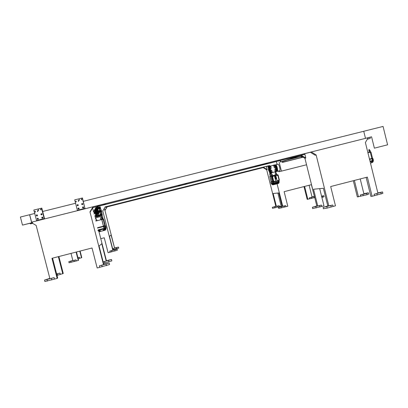 <?xml version="1.0" encoding="UTF-8"?>
<svg xmlns="http://www.w3.org/2000/svg" width="408" height="408" viewBox="0 0 408 408"><rect width="100%" height="100%" fill="white"/><g stroke="black" fill="none" stroke-linecap="round" stroke-linejoin="round"><path stroke-width="0.61" d="M363.737 131.264L383.066 126.439L387.6 144.815L374.376 148.16L371.576 136.823L365.486 138.348L363.737 131.264L365.486 138.348M371.576 136.823L368.149 137.766M29.611 214.736L31.691 222.783L22.486 225.099L20.4 217.036L29.687 214.73L31.61 222.176L365.349 138.394M31.61 222.176L310.361 152.271L315.165 155.229L316.134 154.938L311.304 151.96L310.361 152.271M374.376 148.16L387.6 144.815M367.282 139.266L370.28 138.358L370.02 137.297M29.687 214.73L34.731 213.471M42.682 211.482L75.572 203.266M83.303 201.333L363.599 131.315M95.967 207.871L96.671 206.703L92.861 207.596L304.863 154.346L301.242 155.254L305.786 158.049L304.786 153.668M96.671 206.703L301.242 155.254M22.486 225.099L31.748 222.86M31.691 222.783L32.523 222.666M30.187 223.252L30.35 223.885L32.558 223.329M30.35 223.885L32.65 223.385M278.72 208.432L285.957 206.693L285.687 205.617L282.152 206.377L278.786 192.943L273.151 193.499L276.374 206.361L275.844 206.361L266.664 169.743L263.175 167.622L107.156 206.876L104.968 210.508L104.269 208.473M263.175 167.622L104.917 207.402L106.988 206.881L104.795 210.528M270.091 165.985L269.413 165.571L105.208 206.922L102.913 210.732L105.208 206.922M303.006 157.121L282.361 162.318L303.006 157.121M269.413 165.571L105.024 206.922M311.304 151.96L368.205 137.674L365.39 142.54L377.93 193.244L374.116 194.239L382.536 191.944L377.844 192.892M300.41 155.524L304.929 158.304L305.786 158.049M368.332 192.877L368.643 194.121L366.996 194.738L357.332 196.911L353.318 180.713M323.411 208.702L327.175 208.1L333.081 206.453L332.724 205.025L327.818 206.03L323.391 188.261L313.563 189.246L317.75 206.03L316.832 206.03L304.929 158.304M360.687 196.284L360.356 194.947L363.946 194.014L360.213 178.939M333.081 206.453L335.478 205.826L330.679 186.543L367.358 177.103L372.106 196.274L374.468 195.656L374.116 194.239M328.858 206.03L316.134 154.938M374.468 195.656L382.888 193.356L382.561 192.046M372.106 196.274L370.826 196.33L366.144 177.414M319.694 188.634L323.978 205.841L321.728 206.428L321.392 205.086L317.75 206.03M312.661 208.554L321.728 206.428M358.459 196.865L354.389 180.438M327.792 205.933L323.08 207.386L332.724 205.025M360.356 194.947L366.665 193.402L368.312 192.79L363.87 193.708M316.812 205.943L312.35 207.305L321.392 205.086M69.079 262.752L76.311 260.962L76.021 259.85L72.874 260.666L71.007 253.404M76.311 260.962L78.259 260.457L76.102 252.088M100.771 238.67L104.264 237.772L108.1 252.736L110.027 252.236L109.742 251.129L117.081 249.12L112.985 250.068M104.968 210.508L114.577 248.028L111.068 235.023L109.472 236.344L113.001 250.13L109.742 251.129M112.853 250.323L102.719 210.752M78.183 258.764L81.789 257.626L80.101 251.063M76.444 252.001L78.56 260.217L78.259 260.457M110.027 252.236L117.366 250.221L117.091 249.161M112.914 249.778L118.738 248.12L118.478 247.105M81.518 257.846L79.795 251.139M77.897 257.652L79.392 257.264L79.662 258.325M112.628 248.676L114.444 248.207M112.644 248.722L118.468 247.07L114.561 247.977M77.913 257.703L79.392 257.264M72.823 260.457L68.804 261.681L76.021 259.85M31.64 222.799L36.154 225.415L49.919 278.715L54.147 277.608L54.534 279.098L57.151 278.419L51.959 258.305L92.035 247.988L97.165 267.98L99.751 267.306L99.368 265.827L109.191 263.058L103.76 264.297M98.864 231.239L106.432 260.748L106.207 261.054L101.765 243.719L99.067 246.014L103.785 264.394L103.535 264.741L89.969 211.869L90.301 211.834L93.371 206.744M89.969 211.869L93.055 206.749M93.794 211.471L96.395 206.708M92.611 208.009L93.503 211.502M57.018 275.436L63.245 273.462L58.88 256.525M95.309 219.147L96.395 218.872L95.737 219.04L95.125 216.653L95.569 216.174L95.253 215.888L95.554 216.235M94.947 215.965L95.023 215.577M94.37 213.71L94.238 213.195L94.681 212.721L94.37 212.43L94.544 213.119L94.141 213.221M94.059 212.507L93.932 211.992M103.535 264.741L99.368 265.827M99.751 267.306L109.568 264.532L109.217 263.15M103.504 263.303L111.863 260.875L111.527 259.57M52.561 258.152L57.676 277.986L57.151 278.419M44.88 281.479L54.534 279.098M103.132 261.854L106.207 261.054M62.781 273.839L58.349 256.663M56.636 273.947L59.971 273.08L60.333 274.477M49.827 278.343L44.518 280.067L54.147 277.608M103.148 261.916L111.506 259.493L106.406 260.661M56.661 274.038L59.971 273.08M266.664 169.743L267.163 169.595L266.45 166.76L267.056 166.561L266.97 166.229M267.163 169.595L263.66 167.464M269.51 166.132L268.882 165.75M285.957 206.693L287.778 206.224L284.131 191.663L311.498 184.645M282.739 206.377L277.088 183.814M314.624 197.62L307.178 199.349L303.991 186.573M277.879 193.03L281.183 206.213L279.444 206.662L279.184 205.637L276.374 206.361M272.554 208.325L279.444 206.662M309.56 198.875L309.305 197.849L312.084 197.135L309.121 185.252M321.892 197.452L324.018 196.778L323.763 195.753M315.083 199.017L311.391 184.671M307.836 199.318L304.613 186.41M309.305 197.849L314.369 196.595M314.318 196.396L312.043 196.952M275.828 206.31L272.304 207.341L279.184 205.637M282.137 206.321L278.46 207.402L285.687 205.617M321.621 196.381L323.753 195.707L321.56 196.131M97.68 207.442L97.441 206.509M97.155 206.581L97.395 207.509M98.201 207.233L97.981 206.371M280.316 160.574L280.648 161.894L280.373 161.961L280.046 160.64M298.891 155.907L280.648 161.894M300.512 155.591L282.183 161.599L282.392 162.425L303.139 157.202M282.183 161.599L280.373 161.961M281.408 171.125L306.546 164.771L278.904 171.773L281.408 171.125L279.21 162.343M276.349 161.573L277.068 164.45M278.7 170.977L278.904 171.773M279.653 170.738L279.72 170.717C280.107 170.345 280.082 169.182 279.643 167.239C279.082 165.22 278.547 164.205 278.032 164.205L275.354 164.878M277.277 167.836C276.716 165.811 276.185 164.801 275.675 164.801C276.568 164.2 278.343 171.054 277.364 171.314C277.746 170.942 277.72 169.779 277.277 167.836M317.373 142.861L319.933 142.219M99.521 205.918L96.691 205.912L103.392 204.23L105.84 204.332L99.521 205.918M105.667 203.658L105.84 204.332M255.179 166.826L261.645 164.501L268.005 162.904L261.191 165.311L255.179 166.826L255.015 166.163M178.316 186.13L180.249 184.936L186.777 183.294L184.477 184.584L178.316 186.13L178.143 185.462M266.521 166.342L256.821 169.182L266.521 166.342M256.729 168.805L256.821 169.182M143.713 197.232L143.815 197.615L139.062 198.813L138.746 198.482L143.713 197.232L143.815 197.615M205.719 181.636L198.497 183.86L200.848 182.861L205.719 181.636M198.4 183.478L198.497 183.86M301.731 156.335L286.523 160.16L301.619 156.269M354.078 133.691L352.945 133.972M42.009 217.474L42.391 217.857L42.009 217.474M41.703 217.79L42.376 218.142C42.881 217.607 42.769 217.291 42.034 217.194L41.703 217.79L42.524 218.239C43.146 217.581 43.008 217.194 42.106 217.071L41.703 217.806M42.315 218.158L42.483 218.127C42.988 217.637 42.891 217.316 42.203 217.163M37.414 218.627L37.791 219.014L37.414 218.627M37.102 218.943L37.776 219.295C38.281 218.759 38.168 218.443 37.434 218.346L37.102 218.943M37.72 219.31L37.888 219.28C38.393 218.785 38.296 218.464 37.602 218.316M41.142 214.098L41.519 214.481L41.142 214.098M40.831 214.414L41.499 214.766C42.009 214.241 41.902 213.925 41.167 213.812L40.831 214.414M41.427 214.786L41.606 214.756C42.116 214.282 42.029 213.955 41.351 213.787M36.536 215.251L36.919 215.633L36.536 215.251M36.23 215.567L36.893 215.919C37.408 215.393 37.301 215.072 36.567 214.965L36.23 215.567L37.052 216.016C37.684 215.373 37.551 214.98 36.649 214.843L36.236 215.587M36.832 215.934L37.011 215.909C37.521 215.429 37.434 215.103 36.745 214.94M77.408 205.025L77.785 205.408L77.408 205.025M77.107 205.341L77.77 205.688C78.27 205.158 78.157 204.847 77.428 204.745L77.107 205.341M77.632 205.714L77.648 204.719M81.952 203.888L82.329 204.27L81.952 203.888M81.651 204.204L82.314 204.551C82.814 204.02 82.697 203.709 81.972 203.607L81.651 204.204M82.161 204.581L82.197 203.582M82.814 207.244L83.191 207.626L82.814 207.244M82.513 207.56L83.181 207.901C83.671 207.366 83.553 207.055 82.824 206.968L82.513 207.56M83.048 207.932L83.028 206.938M78.275 208.386L78.652 208.763L78.275 208.386M77.969 208.697L78.637 209.044C79.132 208.508 79.014 208.192 78.285 208.106L77.969 208.697M78.52 209.069L78.484 208.075M42.396 218.27L42.544 218.234C43.156 217.668 43.059 217.27 42.259 217.036M42.044 217.469L42.034 217.831M37.108 218.958L37.929 219.392C38.556 218.734 38.413 218.346 37.511 218.224L37.108 218.958M37.806 219.417L37.954 219.387C38.566 218.821 38.469 218.423 37.658 218.188M37.449 218.617L37.454 219.004M40.831 214.435L41.647 214.868C42.279 214.22 42.141 213.828 41.244 213.695L40.831 214.435M41.509 214.899L41.667 214.863C42.284 214.317 42.197 213.914 41.407 213.665M41.177 214.088L41.157 214.45M36.914 216.046L37.072 216.016C37.694 215.465 37.602 215.062 36.807 214.812M36.577 215.24L36.577 215.618M41.055 209.911L40.775 209.61L41.029 209.115M35.445 212.104L35.165 211.808L35.404 211.319M37.893 211.497L37.607 211.196L37.852 210.707M38.612 210.518L38.332 210.222L38.582 209.727M41.504 214.486L41.412 214.037M36.924 215.628L36.827 215.205M42.376 217.862L42.279 217.408M37.796 219.004L37.694 218.581M44.212 218.617L44.513 218.581L41.815 208.121L33.844 210.038L36.557 220.539L44.212 218.617L41.509 208.126M44.513 218.581L36.557 220.539M35.154 211.308L34.838 211.823L35.394 212.124L35.154 211.308M37.607 210.696L37.291 211.211L37.847 211.512L37.607 210.696M38.332 209.717L38.015 210.232L38.571 210.533L38.332 209.717M40.78 209.105L40.468 209.62L41.019 209.921L40.78 209.105M41.121 214.205L41.193 214.486M36.526 215.353L36.598 215.643M41.988 217.581L42.065 217.862M37.398 218.729L37.47 219.025M81.605 204.235L82.421 204.658C83.033 204.01 82.895 203.623 82.003 203.5L81.605 204.235M82.202 204.699L82.431 204.663C83.018 204.163 82.957 203.765 82.243 203.47M82.467 207.585L83.288 208.009C83.89 207.351 83.747 206.963 82.855 206.856L82.467 207.585M83.094 208.049L83.303 208.009C83.885 207.483 83.803 207.091 83.069 206.82M77.928 208.723L78.754 209.146C79.356 208.488 79.213 208.106 78.316 207.993L77.928 208.723M78.571 209.187L78.764 209.146C79.351 208.615 79.269 208.223 78.525 207.958M81.702 199.767L81.422 199.471L81.789 198.951M76.174 201.945L75.883 201.644L76.225 201.124M78.586 201.343L78.295 201.042L78.647 200.522M79.295 200.369L79.009 200.073L79.371 199.553M82.146 204.316L82.054 203.862M77.622 205.448L77.53 204.994M83.008 207.672L82.911 207.223M78.484 208.809L78.387 208.355M84.935 208.396L82.447 197.992L74.695 199.854L77.377 210.293L84.935 208.396L82.263 197.967M85.114 208.386L77.377 210.293M75.99 201.119L75.679 201.634L76.23 201.929L75.99 201.119M78.412 200.517L78.101 201.027L78.652 201.328L78.412 200.517M79.127 199.543L78.815 200.058L79.366 200.354L79.127 199.543M81.544 198.941L81.238 199.451L81.789 199.752L81.544 198.941M302.654 156.901L301.69 157.156L301.502 156.397M301.486 156.397L301.726 157.35L302.884 157.044M301.726 157.35L301.349 156.432M268.796 169.136L269.305 169.871L269.204 170.774L268.78 169.141L269.204 170.774M268.857 169.412L269.132 170.498L268.862 169.412M268.663 167.678L269.805 169.958L269.79 172.773L268.454 169.886L268.367 167.101L268.663 167.678L269.479 167.474M269.81 170.192L270.137 170.111L269.81 170.192M268.464 167.071L269.285 166.872M269.204 166.709L268.719 167.015M269.841 172.757L270.091 173.752M268.393 166.964L268.025 167.05L267.918 166.617L269.26 166.27L270.81 172.38L270.917 172.88L270.387 173.023L270.8 174.685L270.239 172.655L269.79 172.773M268.245 166.994L268.51 168.045M269.469 171.88L269.958 173.828M269.943 174.904L270.193 176.419M270.315 176.394L269.657 173.997L270.55 173.767M268.673 166.846L269.188 166.678L269.367 167.035L270.688 172.298L270.698 172.706L270.31 172.421L269.882 172.742M276.323 174.996L272.748 175.644L272.177 174.338L270.856 174.675L270.626 173.747L271.677 173.476L271.493 172.742L270.387 173.023M271.493 172.742L275.742 171.671L276.104 173.344L275.869 172.421L275.186 172.441M276.68 171.421L275.278 171.778L274.793 169.626L276.165 169.279L276.68 171.421L275.742 171.671M275.278 171.778L270.917 172.885M276.558 170.932L275.186 171.278L275.308 171.768M276.578 170.927L275.201 171.273L274.793 169.626M271.223 168.198L269.831 168.55L271.223 168.198L270.81 166.551L269.438 166.898M272.661 165.536L270.662 166.025L273.651 165.286L274.191 167.448L274.839 167.285L275.385 169.478M270.397 170.738L271.774 170.391L272.289 172.533M275.415 174.971L275.252 173.558L276.104 173.344M275.033 171.845L275.221 172.584L275.844 172.421M271.295 172.793L271.432 173.344L270.626 173.747M271.126 171.691L271.208 171.238L271.126 171.691M272.187 172.033L270.81 172.38M270.31 172.421L270.688 172.324M269.872 167.698L270.02 167.382M268.025 167.05L268.597 167.04M270.948 171.217L271.08 171.697L271.126 171.278M270.56 168.366L271.111 170.559M276.491 174.95L276.089 173.349L276.364 173.278L276.782 174.879M275.925 172.406L276.236 173.313M268.199 167.01L268.377 167.846M269.494 172.166L269.826 173.298M268.75 166.382L268.27 166.505M272.707 175.481L271.646 175.751L271.759 176.19L270.754 176.292L272.07 181.529L271.06 181.728L269.759 176.531L270.213 176.419M272.748 175.644L271.759 176.19M276.262 174.757L271.973 175.843M272.478 175.542L271.412 175.807L271.34 174.553L272.177 174.338M271.009 175.909L270.897 174.665L271.289 176.302M272.631 165.408L273.13 165.281M274.502 164.954L273.161 165.408M274.487 164.903L273.992 165.082M273.977 165.031L273.498 165.153M270.897 174.665L271.34 174.553M277.19 174.665L276.752 174.772L277.216 174.767M271.697 181.912L272.942 181.642L271.697 181.912L271.626 181.616M272.942 181.642L273.304 183.044L279.123 181.555L279.001 180.734L279.184 181.529M271.565 181.626L271.631 181.897M270.856 182.096L271.228 183.478L273.304 183.044M271.366 183.457L271.504 183.983L272.299 183.727L273.197 184.768L274.905 184.37L273.503 183.575L278.807 182.218L278.934 181.774L279.072 182.32L278.649 182.432L278.807 182.218M277.919 182.453L277.297 183.758L274.997 184.345L273.799 183.498L273.442 182.034M278.287 181.779L278.419 182.325L277.297 183.758M272.299 183.727L273.197 184.768L272.646 184.86L271.504 183.983M272.809 184.809L271.636 183.865M277.496 183.707L278.567 183.411L278.746 182.988M273.329 184.742L272.524 183.804L272.916 183.717M273.401 184.727L273.181 184.401M273.105 184.283L272.605 183.212M279.031 182.157L279.052 181.575L278.99 182.509L279.174 182.116M271.759 183.906L272.835 184.829L271.702 183.891M272.728 184.844L271.468 183.437M272.411 183.824L272.381 183.269M272.845 181.188L272.07 181.529M276.109 184.064L275.879 182.917M276.415 182.779L276.415 183.988M275.844 184.13L275.42 183.034M275.538 184.207L274.875 183.172M275.206 184.294L274.339 183.365M276.976 183.845L277.389 182.529M276.675 183.916L276.864 182.667M277.578 183.687L278.654 182.264L278.526 181.718M279.062 182.274L279.001 181.585M278.955 182.356L279.087 182.891L278.343 183.085L278.858 182.381L278.72 181.83M273.273 183.631L272.957 183.881L272.819 183.33L273.503 183.575L273.365 183.029M272.233 184.544L271.861 184.253M269.877 172.513L270.688 172.309L269.877 172.518M275.976 170.468L276.032 169.998L275.976 170.468M275.798 169.993L275.925 170.473M275.834 167.744L275.981 168.637M275.971 170.442L276.002 170.085M273.493 165.128L275.028 164.822L276.145 169.284M274.829 166.158L274.972 166.637M275.012 166.627L275.053 166.148L275.012 166.627M275.206 165.444L273.829 165.791L274.242 167.433L275.614 167.091L274.87 167.28L275.42 169.468M273.656 165.169L273.829 165.791M274.722 166.479L275.094 166.484M272.167 172.038L270.795 172.385M270.494 165.959L270.127 166.056M269.26 166.27L270.637 165.923L270.795 166.556M276.089 173.349L275.252 173.558M270.754 176.292L269.759 176.531M271.213 176.179L270.315 176.399M275.507 166.653L276.277 169.733M276.864 169.876L277.124 170.508L276.614 171.156M276.818 171.222L277.124 170.508M275.956 166.25L275.89 165.582L275.114 165.174L275.441 164.878L275.13 165.169M275.803 166.286L276.711 169.917L277.114 169.815L276.206 166.184L275.497 166.586M277.297 171.329L277.042 171.396C278.006 171.146 276.287 164.399 275.38 164.873M275.288 165.781L275.14 165.271M275.89 165.582L275.487 165.679M276.293 169.799L276.711 169.917M272.564 181.259L272.738 181.682M272.396 181.448L272.468 181.739M269.892 169.131L269.433 169.269M270.856 175.945L270.932 176.246M269.637 166.178L269.153 166.306M269.979 167.382L270.127 167.856M270.162 167.851L270.224 167.382L270.162 167.851M278.807 182.973L278.669 182.427M272.998 183.87L273.457 183.758L273.885 184.222L273.136 184.411L272.998 183.87M273.457 183.758L273.595 184.299M270.116 166.005L269.627 166.127M270.478 165.888L269.101 166.234M273.732 181.295L273.819 181.79M273.248 181.774L273.737 182.07M271.947 176.271L271.687 176.567L273.35 181.963L274.344 181.922L274.084 181.188L274.339 181.922L278.603 180.836L278.832 179.79L279.286 179.673L279.123 180.703L274.344 181.922M278.975 180.474L278.832 179.984L278.751 180.433M277.562 174.68L272.212 176.037L271.932 176.516L273.411 181.953M273.187 181.223L274.181 181.167M272.666 176.914L272.141 177.046L272.952 176.434L272.814 175.884L271.993 176.501M272.585 176.725L272.468 176.241M273.778 181.076L274.084 181.188M275.752 175.338L277.175 181.009L275.752 175.338L274.405 175.68L275.788 181.152L274.329 181.519M272.768 176.894L272.825 175.884L277.088 174.803L277.471 175.557L278.241 175.501L279.281 179.673L278.241 175.501L277.746 175.624M277.073 174.803L278.088 174.956L278.225 175.506M277.71 175.425L277.593 174.945M277.175 181.009L275.788 181.152M276.512 179.158L275.482 179.056L275.89 178.439L275.227 178.041L276.104 177.526L276.196 177.878L275.701 178.133L276.349 178.48L275.869 178.796L276.425 178.796L276.517 179.153L275.42 178.765L275.9 178.444L275.242 178.041L276.104 177.526M275.844 176.756L275.594 176.174L275.145 176.572L274.885 176.251L275.12 176.883L275.522 176.445L275.844 176.756L275.543 176.424M274.885 176.256L275.272 176.888M275.415 176.159L275.206 176.434M275.915 176.812L274.982 177.046L275.925 176.807L276.089 177.454L275.737 177.22M275.436 177.302L275.14 177.684L274.977 177.052L275.155 177.684M272.615 180.01L272.794 180.78L272.615 180.01M271.937 177.531L272.146 178.469L271.922 177.531M273.171 183.243L273.309 183.794M369.031 152.485L370.275 152.174L367.919 152.77L370.122 151.827L369.765 150.384L370.02 150.317L370.372 151.761M368.929 149.547L369.133 152.077M368.776 150.634L369.765 150.384M370.275 152.174L371.831 158.483L369.48 159.079M369.174 150.532L369.067 149.512M368.944 152.128L370.26 151.791L370.219 152.189M370.393 151.756L370.311 152.337M372.06 158.743L369.572 159.446L370.872 159.1L370.785 158.748M371.826 158.483L371.912 158.834L370.872 159.1M371.938 158.263L371.912 158.834M370.964 151.995L370.479 152.113L370.964 151.995L372.519 158.284L371.979 158.421M370.02 150.317L369.306 150.496M369.99 161.14L373.361 160.257L372.989 158.559M372.616 162.277L371.678 162.772L372.586 161.17L373.065 161.038L372.958 160.574L373.32 161.175L372.958 160.574M371.678 162.772L370.469 163.083M373.269 160.976L373.208 160.303M373.121 161.221L372.866 161.298M370.138 161.731L372.07 161.298L371.168 162.904M372.07 161.298L372.586 161.17L372.428 160.512M371.815 162.736L372.943 161.073L372.795 160.421M373.361 160.951L373.198 160.303M372.887 161.298L373.045 161.951L372.417 162.098L373.019 161.257M373.142 161.226L373.045 161.951M96.161 207.84L96.441 207.769M95.258 208.59L96.686 214.164L97.874 213.863L96.334 207.851L96.028 207.856L97.216 207.555L98.772 213.634M96.079 216.893L101.046 215.49L98.94 207.279L97.216 207.555M98.94 207.279L99.169 207.58L100.016 207.422L99.195 207.856M94.595 209.686L96.421 216.806L96.099 216.811L94.37 210.064M100.144 211.726L101.322 216.378L102.408 216.107L103.188 219.157L103.566 219.055L105.244 225.609L103.734 225.91L103.877 226.46L97.507 228.082M100.215 211.711L101.102 211.41L100.638 208.718L99.45 209.013M99.169 207.58L100.2 211.64M98.94 207.131L101.322 216.378M100.776 214.2L101.99 213.894L101.102 211.41M101.587 212.129L101.062 210.079L101.572 211.053L100.638 208.718M101.99 213.894L102.117 214.399L100.949 214.69M101.76 212.084L102.117 214.399M101.719 211.619L101.439 210.533M97.803 208.259L97.599 207.463L97.777 208.259L98.532 208.794M100.796 219.376L101.883 219.101L100.516 219.448L100.796 219.376L100.404 217.857L102.087 217.428L102.393 218.969L101.878 219.101L102.413 218.963L102.551 219.519L101.74 219.545L103.443 226.18L103.734 225.91M100.404 217.857L102.005 217.454M96.62 207.708L98.18 213.787M93.473 211.864L94.452 212.14L94.758 213.333L94.029 214.042M96.099 216.811L95.844 216.102L94.967 215.592M95.044 208.952L97.017 216.653L97.583 216.51L96.421 216.806M97.583 216.51L97.379 215.608L97.073 215.684L97.288 216.51M96.686 214.164L97.073 215.684L98.267 215.383L97.976 215.455L98.206 216.352L98.772 216.209L98.221 216.352M97.379 215.608L97.976 215.455M98.772 216.209L98.568 215.307L98.267 215.383L98.476 216.209M98.568 215.307L99.164 215.154L99.394 216.051L99.771 215.959L99.567 215.164L99.975 214.338L99.552 215.169L99.736 215.893M98.797 216.204L99.761 215.959M98.267 215.383L99.164 215.154M101.021 214.965L102.209 214.664L101.021 214.965L101.663 214.802L102.01 216.153M99.496 211.14L98.955 211.64L99.649 211.834L99.501 211.145L99.674 211.829L99.266 211.931M99.134 207.611L99.562 207.499L99.134 207.601M99.144 207.641L100.016 207.422M98.588 207.687L98.073 208.182L98.364 208.478L98.767 208.376L98.629 207.703M97.864 207.397L100.184 206.866L100.419 207.55M101.811 215.291L102.367 215.149L102.245 214.659L101.663 214.802M101.719 214.792L102.036 216.153M102.367 215.149L102.046 215.23M98.909 207.279L99.649 210.186L98.879 211.023L99.19 212.221L100.271 212.594L99.169 212.226L98.858 211.028L99.593 210.324M98.614 207.687L98.904 207.978L98.384 208.473M102.296 215.164L101.974 214.955L102.189 214.674M104.269 225.945L104.361 226.312L104.968 226.109L104.882 225.777M104.361 226.312L103.877 226.46M97.66 228.062L104.958 226.058M104.05 225.823L104.193 226.374M98.119 229.842L105.708 227.873L106.116 227.649L105.703 225.889M105.3 228.725L106.106 228.378L105.269 230.143M105.427 229.643L105.136 230.204L105.254 229.694M103.071 230.76L100.74 231.356L99.598 230.087L103.617 229.174L103.071 230.76L105.136 230.204M100.74 231.356L99.725 231.617L98.318 230.52L99.598 230.087M99.006 231.785L99.725 231.617M103.642 230.617L104.193 229.026L104.892 228.837L104.774 228.347L105.172 228.24L105.351 228.934L104.703 229.107L104.892 228.837M103.617 229.174L104.193 229.026L103.55 226.562M100.291 231.469L98.991 230.352M99.557 231.657L97.864 230.632M103.816 230.571L104.677 228.898L104.504 228.21M105.346 229.281L105.32 227.985M104.744 229.102L104.917 229.786L104.468 229.888L104.744 229.102L105.157 228.985M104.774 228.347L104.703 229.107M105.264 228.959L105.437 229.643L104.917 229.786M105.534 227.929L105.407 229.526M105.366 229.663L105.203 230.183M98.583 227.414L98.68 227.786M102.597 226.394L102.689 226.766M96.788 220.391L95.696 220.667L96.788 220.391L96.395 218.872M103.566 219.055L103.132 219.188L104.831 225.808M100.082 207.468L99.2 207.866M103.132 219.188L102.551 219.519M101.888 219.688L103.448 225.981M104.091 225.808L103.494 225.961M102.087 217.428L102.541 219.336M100.072 207.636L100.383 207.55M102.729 219.285L103.188 219.157M100.669 214.149L101.046 215.49M99.649 210.186L100.654 214.154M99.771 215.959L101.011 215.495M100.154 215.383L100.674 214.883L100.358 214.598L100.536 215.286L100.133 215.388L99.843 215.093L100.358 214.598M100.434 207.825L99.261 208.116M96.053 216.898L96.395 216.811M97.609 216.505L98.206 216.352M97.043 220.325L97.14 220.708L95.982 220.998M97.14 220.708L100.618 219.825L100.516 219.448M102.02 219.652L101.179 216.413L95.421 217.811M95.436 217.862L101.179 216.413M106.09 228.398L105.463 230.036M105.289 230.132L105.682 228.842M105.432 229.622L105.769 228.577M105.917 229.362L105.845 229.072M105.04 225.701L105.121 226.017M105.33 225.971L105.239 225.609M104.254 221.651L105.356 225.966M103.678 219.494L104.122 221.131M104.066 221.009L104.264 221.784M104.254 221.733L104.081 221.059M99.761 207.427L99.618 206.876M95.487 208.213L96.992 214.088M97.634 227.659L103.443 226.18M97.777 208.259L98.654 208.774L99.164 208.646M95.931 221.014L101.74 219.545M101.786 219.529L100.618 219.825M96.334 207.851L96.594 207.713M97.232 207.55L97.594 207.534M97.874 213.863L99.062 213.562L97.522 207.55M97.976 214.134L98.149 215.113M97.92 214.144C98.593 214.261 98.705 214.577 98.252 215.082C97.522 215.036 97.385 214.736 97.843 214.169L97.92 214.144M97.991 214.822L98.104 214.429L97.991 214.822M101.388 210.859L101.663 211.747L101.368 210.865M77.066 205.367L77.882 205.795C78.494 205.148 78.356 204.76 77.464 204.638L77.066 205.367M77.081 205.367L77.897 205.795C78.509 205.148 78.372 204.76 77.479 204.638L77.081 205.367M277.43 175.109L277.925 175.251L277.43 175.109M275.839 177.516L275.752 177.22L275.502 177.562M272.299 176.404L272.794 176.552L272.299 176.404M278.878 179.974L279.184 180.3L278.756 180.407M273.564 181.458L274.064 181.606L273.564 181.458M93.962 212.532L94.365 212.43M95.028 216.679L95.543 216.179M94.85 215.985L95.253 215.883M327.175 208.1L326.818 206.667M331.189 207.055L330.837 205.622M377.247 195.039L376.895 193.616M381.2 194.009L380.848 192.591M363.273 195.707L362.947 194.371M366.996 194.738L366.665 193.402M319.923 206.994L319.586 205.647M316.144 207.973L315.812 206.632M113.46 249.64L113.189 248.584M116.53 248.849L116.26 247.794M71.048 262.39L70.763 261.273M74.312 261.543L74.026 260.431M111.817 251.833L111.537 250.726M115.041 251.002L114.755 249.89M47.41 281.071L47.022 279.577M51.801 279.929L51.413 278.435M102.127 266.801L101.745 265.317M106.442 265.674L106.06 264.195M104.897 262.971L104.54 261.584M108.936 261.921L108.584 260.534M57.783 275.237L57.421 273.839M311.477 198.436L311.222 197.411M314.359 197.691L314.104 196.666M277.981 207.096L277.726 206.066M275.069 207.851L274.814 206.82M281.382 207.937L281.112 206.856M284.437 207.147L284.167 206.071M322.539 197.283L322.274 196.212M268.566 167.275L269.377 167.071M269.356 171.753L269.464 172.176L269.356 171.753M271.871 181.902L272.248 183.294M272.151 181.835L272.519 183.233M269.775 172.115L270.591 171.906M275.675 170.294L275.966 170.218M269.749 171.788L270.509 171.595M270.825 171.518L271.09 171.452M269.708 170.457L270.193 170.335M278.934 180.754L279.123 181.555M278.445 180.877L278.633 181.688M269.591 169.315L269.918 169.233M278.144 180.953L278.343 181.764M269.377 169.141L269.866 169.019M268.79 167.969L269.555 167.78M276.879 171.207L276.639 171.268C278.159 172.987 277.007 165.128 275.441 164.878C275.961 164.934 276.491 165.939 277.037 167.887C277.511 171.069 277.379 172.196 276.644 171.263C278.159 172.987 277.007 165.128 275.441 164.878C275.961 164.934 276.491 165.939 277.037 167.887C277.511 171.069 277.379 172.196 276.644 171.263L276.879 171.324C277.389 170.442 277.149 168.672 276.165 166.02L275.14 165.164M269.392 169.177L269.872 169.055M272.717 180.678L273.003 181.825L272.717 180.683M272.58 180.137L272.167 178.49L272.58 180.137M271.917 177.48L271.687 176.572L271.917 177.48M272.605 176.934L273.651 181.106M274.467 175.874L273.008 176.246M277.272 175.165L275.818 175.532M278.995 179.749L277.95 175.578M278.593 180.438L277.139 180.805M372.973 158.564L373.361 160.257M372.555 158.681L372.943 160.38M372.096 158.804L372.499 160.497M101.194 211.686L100.195 211.936L101.194 211.686M100.914 210.584L99.914 210.839M99.455 215.082L99.664 215.909M100.057 211.089L100.965 210.865M101.867 213.511L100.674 213.807M101.337 211.956L100.271 212.226M105.958 227.751L106.106 228.378M105.284 226.093L105.708 227.873M105.014 226.175L105.442 227.955M104.168 226.399L104.606 228.184M99.236 208.631L99.639 210.186M100.149 212.497L100.577 214.174M99.348 208.631L100.562 208.325M100.914 210.299L99.848 210.569M96.028 207.856L97.583 213.935M323.437 208.814L323.08 207.386M312.686 208.646L312.35 207.305M69.09 262.793L68.804 261.681M44.9 281.561L44.518 280.067M272.564 208.366L272.304 207.341M278.73 208.478L278.46 207.402M279.72 170.717L277.364 171.314M270.463 173.543L269.657 173.997M273.09 184.788L272.182 183.829M273.049 184.793L272.06 183.773M272.957 184.809L271.963 183.875M272.916 184.814L271.825 183.814M271.335 183.462L270.963 182.075M272.034 177.184L271.917 177.822M272.371 178.73L272.151 178.464M369.536 150.44L369.291 149.456M101.317 216.133L102.194 216.158"/></g></svg>
